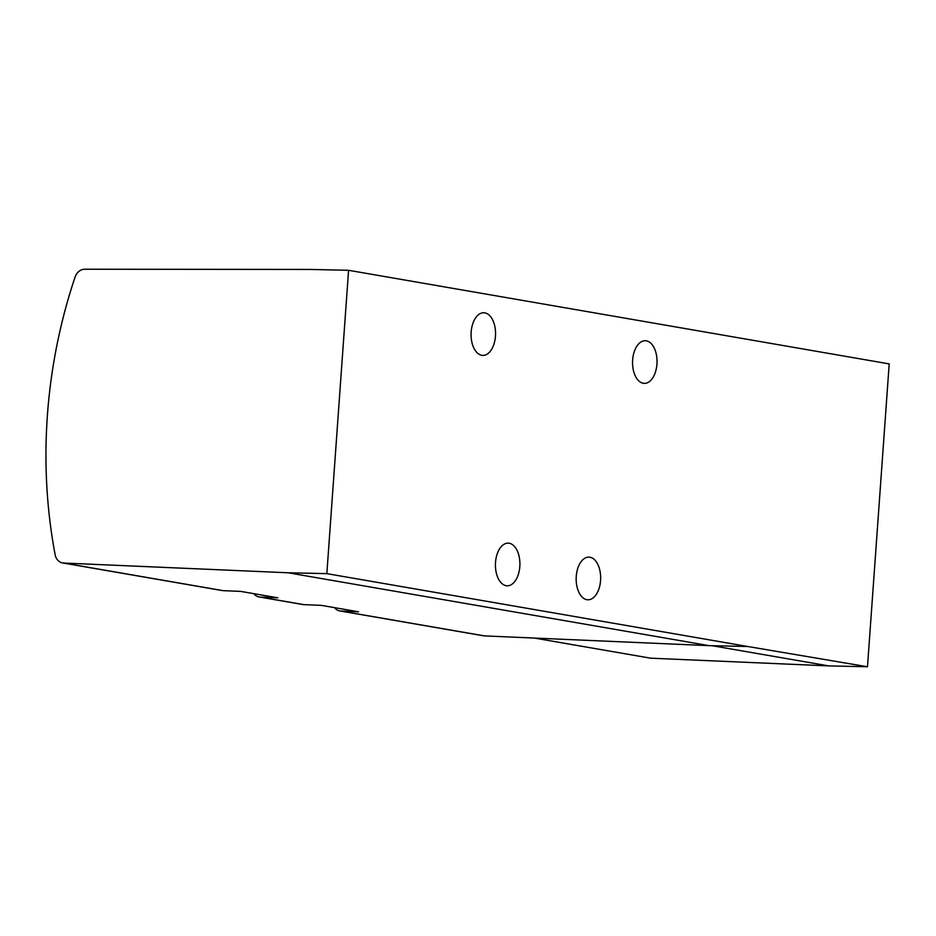 <?xml version="1.0" encoding="UTF-8"?>
<svg xmlns="http://www.w3.org/2000/svg" width="936" height="936" viewBox="0 0 936 936"><rect width="100%" height="100%" fill="white"/><g stroke="black" fill="none" stroke-linecap="round" stroke-linejoin="round"><path stroke-width="1.4" d="M534.386 638.071L650.508 658.172L828.781 665.905L867.485 666.76L889.2 363.893L348.578 270.293L326.839 573.639L747.688 646.495L708.985 645.641L288.124 572.774L326.839 573.639M288.124 572.774L63.59 563.039A11.817 9.641 99.8 0 1 62.583 562.934A11.817 9.641 99.8 0 1 55.119 554.639A460.851 376.12 99.8 0 1 75.009 277.231A11.817 9.641 99.8 0 1 84.649 269.24L309.875 269.439L348.578 270.293M632.642 359.95A21.329 12.238 91.3 0 0 644.26 383.374A21.329 12.238 91.3 0 0 657.025 362.326A21.329 12.238 91.3 0 0 645.197 340.727A21.329 12.238 91.3 0 0 632.642 359.95M471.171 331.987A21.329 12.238 91.3 0 0 482.777 355.411A21.329 12.238 91.3 0 0 495.542 334.363A21.329 12.238 91.3 0 0 483.725 312.764A21.329 12.238 91.3 0 0 471.171 331.987M495.518 562.372A21.329 12.238 91.3 0 0 507.136 585.796A21.329 12.238 91.3 0 0 519.901 564.736A21.329 12.238 91.3 0 0 508.072 543.149A21.329 12.238 91.3 0 0 495.518 562.372M576.26 576.342A21.329 12.238 91.3 0 0 587.878 599.777A21.329 12.238 91.3 0 0 600.643 578.717A21.329 12.238 91.3 0 0 588.814 557.119A21.329 12.238 91.3 0 0 576.26 576.342M867.485 666.76L747.688 646.495M708.985 645.641L484.45 635.895A11.817 9.641 99.8 0 1 483.444 635.79L339.791 610.927A11.817 9.641 99.8 0 1 334.515 607.639M484.45 635.895L340.798 611.032A11.817 9.641 99.8 0 1 339.791 610.927M340.798 611.032L358.546 611.805L321.539 605.393L303.79 604.621L260.056 597.051L277.805 597.823L240.809 591.412L223.049 590.639L63.59 563.039M62.583 562.934L222.043 590.534A11.817 9.641 -80.2 0 0 223.049 590.639M260.056 597.051A11.817 9.641 99.8 0 1 259.05 596.946A11.817 9.641 99.8 0 1 253.785 593.658M259.05 596.946L302.784 604.516A11.817 9.641 -80.2 0 0 303.79 604.621M712.132 645.711L828.781 665.905"/></g></svg>
